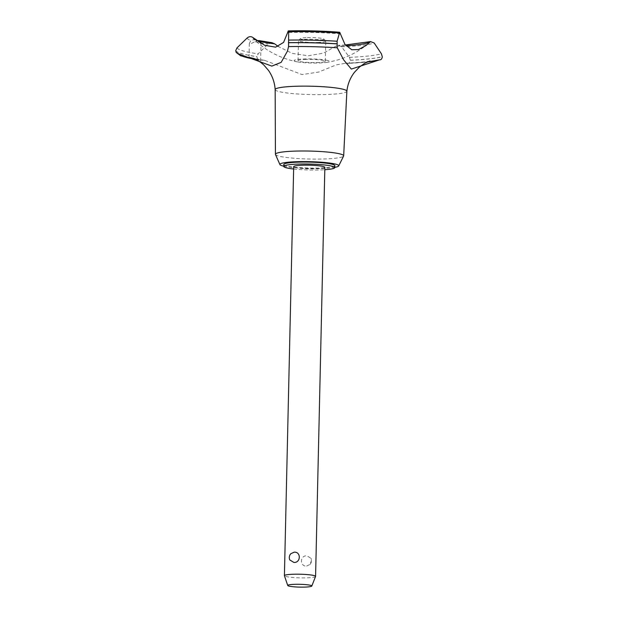 <?xml version="1.0" encoding="UTF-8"?>
<svg xmlns="http://www.w3.org/2000/svg" width="618" height="618" viewBox="0 0 618 618"><rect width="100%" height="100%" fill="white"/><g stroke="black" fill="none" stroke-linecap="round" stroke-linejoin="round"><path stroke-width="0.46" stroke-dasharray="3.09 2.32" d="M283.801 164.504A25.523 2.982 -178.7 0 0 319.722 168.034A25.523 2.982 -178.7 0 0 334.84 165.655M293.635 169.015A25.523 2.982 -178.7 0 0 319.676 169.965A25.523 2.982 -178.7 0 0 324.805 169.726M275.466 154.492A34.137 3.986 -178.7 0 0 323.453 158.996A34.137 3.986 -178.7 0 0 343.616 156.037M283.762 166.203A29.425 3.43 -178.7 0 0 321.306 168.482A29.425 3.43 -178.7 0 0 334.801 167.362M275.172 89.625L275.172 89.61A35.852 4.187 -178.7 0 0 278.278 91.371A35.852 4.187 -178.7 0 0 325.624 94.546A35.852 4.187 -178.7 0 0 346.86 91.248L346.86 91.232M235.721 50.591A76.385 8.915 -178.7 0 0 242.156 53.735A76.385 8.915 -178.7 0 0 256.98 56.624L256.972 56.702C257.134 58.803 258.162 59.907 260.054 60.016L264.55 60.332L302.055 74.577L318.687 72.059L336.061 64.952L344.829 63.337L347.702 63.391C349.247 63.415 350.128 62.387 350.344 60.301L349.494 57.381L341.569 46.767L338.332 45.276L336.493 45.786L323.546 53.117L308.166 55.798L292.353 53.387L278.2 46.481M367.262 61.993L347.702 63.391A72.916 8.505 -178.7 0 0 367.409 61.931M235.721 50.668A76.385 8.915 -178.7 0 0 242.156 53.812A76.385 8.915 -178.7 0 0 256.972 56.702M255.558 39.737L254.848 39.413L250.838 40.479L249.34 43.469L249.842 44.202L256.895 40.757M272.051 42.727L268.135 43.94L258.162 53.859L256.98 56.624M260.657 43.252L256.47 40.394M324.859 167.37A15.589 1.815 1.3 0 1 315.628 168.814A15.589 1.815 1.3 0 1 293.689 166.659M315.559 576.463A15.589 1.815 1.3 0 1 306.343 577.838A15.589 1.815 1.3 0 1 284.419 575.76M306.613 566.049L309.997 564.466L311.418 560.642L310.985 558.278L306.845 555.783C299.854 555.304 299.599 566.66 306.613 566.049M307.416 37.574A11.688 1.367 1.3 0 1 323.793 39.034A11.688 1.367 1.3 0 1 316.941 40.286A11.688 1.367 1.3 0 1 305.238 39.869A11.688 1.367 1.3 0 1 300.58 38.509A11.688 1.367 1.3 0 1 307.416 37.574M317.698 42.441A13.642 1.591 -178.7 0 0 325.771 41.174A13.642 1.591 -178.7 0 0 325.686 40.981A13.642 1.591 -178.7 0 0 306.582 39.289A13.642 1.591 -178.7 0 0 298.602 40.371A13.642 1.591 -178.7 0 0 298.502 40.556A13.642 1.591 -178.7 0 0 317.698 42.441M289.772 559.939L289.34 557.575L290.754 553.751M306.126 59.405A13.642 1.591 -178.7 0 0 298.046 60.68A13.642 1.591 -178.7 0 0 317.235 62.565A13.642 1.591 -178.7 0 0 325.315 61.298A13.642 1.591 -178.7 0 0 306.126 59.405M256.115 59.475L260.054 60.016A72.916 8.505 -178.7 0 1 255.968 59.398M335.898 46.188A59.096 6.898 -178.7 0 0 336.246 46.18A59.096 6.898 -178.7 0 0 345.949 45.755M340.649 33.936A59.096 6.898 -178.7 0 0 288.096 32.507A59.096 6.898 -178.7 0 0 287.749 32.515M253.148 37.721A59.096 6.898 -178.7 0 0 253.519 38.857A59.096 6.898 -178.7 0 0 253.527 38.864A59.096 6.898 -178.7 0 0 256.354 40.348M327.725 60.51A17.574 2.047 -178.7 0 0 304.519 58.957A17.574 2.047 -178.7 0 0 295.636 61.46A17.574 2.047 -178.7 0 0 297.111 61.808A17.574 2.047 -178.7 0 0 326.196 62.464A17.574 2.047 -178.7 0 0 327.725 60.51M350.344 60.301A76.385 8.915 -178.7 0 0 382.279 56.771M350.344 60.224A76.385 8.915 -178.7 0 0 382.279 56.694M255.157 41.707A65.029 7.586 -178.7 0 0 268.135 43.94M237.011 47.856A75.133 8.768 -178.7 0 0 243.361 50.985A75.133 8.768 -178.7 0 0 258.162 53.859M247.161 37.984A65.029 7.586 -178.7 0 0 250.838 40.479M349.494 57.381A75.133 8.768 -178.7 0 0 381.422 53.836M341.569 46.767A65.029 7.586 -178.7 0 0 374.199 42.997M369.958 60.981C367.818 61.73 359.444 62.518 344.829 63.337M249.031 57.289L249.34 43.469M323.793 39.034L325.686 40.981M298.046 60.68L298.502 40.556M325.315 61.298L325.771 41.174M309.997 564.466A5.848 5.848 0 0 0 310.985 558.278M300.58 38.509L298.602 40.371M260.634 61.051L261.043 43.013M326.196 62.464A85.74 85.74 0 0 0 365.926 45.562M254.848 39.413L253.519 38.857A85.74 85.74 0 0 0 297.111 61.808M264.55 60.332L254.539 58.617M288.575 46.96L288.815 36.655M345.346 44.983L338.332 45.276"/><path stroke-width="0.93" d="M324.805 169.726A25.523 2.982 -178.7 0 0 334.794 167.594L334.84 165.655A25.523 2.982 -178.7 0 0 298.919 162.125A25.523 2.982 -178.7 0 0 283.801 164.504L283.755 166.435A25.523 2.982 -178.7 0 0 293.635 169.015M334.794 167.594A25.523 2.982 -178.7 0 0 298.873 164.064A25.523 2.982 -178.7 0 0 283.755 166.435M334.801 167.362A29.425 3.43 -178.7 0 0 338.687 165.933L343.616 156.037A34.137 3.986 -178.7 0 0 343.678 155.829A34.137 3.986 -178.7 0 0 295.636 151.093A34.137 3.986 -178.7 0 0 275.419 154.284A34.137 3.986 -178.7 0 0 275.466 154.492L279.946 164.604A29.425 3.43 -178.7 0 0 283.762 166.203M338.687 165.933A29.425 3.43 -178.7 0 0 297.335 161.677A29.425 3.43 -178.7 0 0 279.946 164.604M343.678 155.829L346.86 91.225A35.852 4.187 -178.7 0 0 346.86 91.225A35.852 4.187 -178.7 0 0 296.408 86.25A35.852 4.187 -178.7 0 0 275.172 89.595A35.852 4.187 -178.7 0 0 275.172 89.625C274.67 82.441 272.414 75.999 268.397 70.29L263.708 64.882C259.838 61.514 256.54 59.374 253.813 58.455L249.533 57.497L253.751 58.432M367.409 61.931A72.916 8.505 -178.7 0 0 379.653 59.815L351.318 69.085L343.67 59.907L337.266 47.779A72.916 8.505 -178.7 0 0 288.56 46.597L287.44 51.147L281.159 62.356L271.835 66.111L239.042 54.052L236.184 52.445L235.721 50.591L237.011 47.856L247.161 37.984C249.224 36.331 251.217 36.246 253.148 37.721L264.628 45.276L275.605 47.161L283.569 42.426L287.872 31.981M337.266 47.779L337.088 41.244L339.707 32.244L344.968 44.442L351.758 49.749L358.517 49.556L365.933 45.562L370.568 41.599L374.199 42.997L381.422 53.836L382.279 56.771C382.001 58.903 381.128 59.915 379.653 59.815L367.262 61.993M256.825 40.703L255.558 39.737M287.741 585.493L284.419 575.76A15.589 1.815 1.3 0 1 284.411 575.682L293.689 166.659A15.589 1.815 1.3 0 1 302.92 165.207A15.589 1.815 1.3 0 1 324.859 167.37L315.582 576.385A15.589 1.815 1.3 0 1 315.559 576.463L311.804 586.042A12.043 1.406 -178.7 0 0 294.871 584.311A12.043 1.406 -178.7 0 0 287.741 585.493A12.043 1.406 -178.7 0 0 304.682 587.1A12.043 1.406 -178.7 0 0 311.804 586.042M294.145 552.175C301.159 551.565 300.904 562.921 293.913 562.442L289.772 559.939A5.848 5.848 0 0 1 290.754 553.751L294.145 552.175M284.411 575.682A15.589 1.815 1.3 0 1 293.643 574.23A15.589 1.815 1.3 0 1 315.582 576.385M256.895 40.757L258.973 40.572L260.317 41.483C261.19 42.742 261.26 43.322 260.526 43.221M261.043 43.013L260.657 43.252M260.317 41.483A59.096 6.898 -178.7 0 0 274.655 43.832L272.051 42.727L258.973 40.572M278.2 46.481L274.655 43.824M345.949 45.755A59.096 6.898 -178.7 0 0 369.719 42.194M239.042 54.052A72.916 8.505 -178.7 0 0 255.968 59.398M287.741 32.515C288.181 30.684 288.49 30.421 288.652 31.742L288.56 46.597M339.707 32.244C322.828 30.946 305.725 30.498 288.39 30.9L288.652 31.734A65.029 7.586 -178.7 0 1 339.104 33.032M336.856 43.793A76.385 8.915 -178.7 0 0 288.467 42.65M336.856 43.87A76.385 8.915 -178.7 0 0 288.467 42.727M337.088 41.244A75.133 8.768 -178.7 0 0 288.606 40.093M346.86 91.248C347.679 84.102 350.228 77.768 354.5 72.244L359.429 67.053L364.728 63.291L369.958 60.981M256.115 59.475L240.595 55.751L236.184 52.445M370.561 41.599L345.346 44.983M275.419 154.284L275.172 89.595"/></g></svg>
